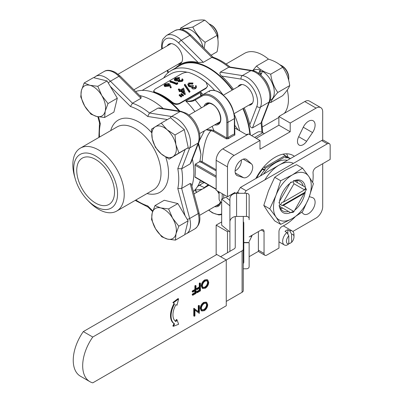 <?xml version="1.0" encoding="UTF-8"?>
<svg xmlns="http://www.w3.org/2000/svg" width="403" height="403" viewBox="0 0 403 403"><rect width="100%" height="100%" fill="white"/><g stroke="black" fill="none" stroke-linecap="round" stroke-linejoin="round"><path stroke-width="0.6" d="M203.041 47.201A17.203 9.934 -120 0 0 191.682 30.427A17.203 9.934 -120 0 0 182.735 29.369L182.04 29.772M101.798 95.566A17.364 10.025 -120 0 0 89.879 85.285A17.364 10.025 -120 0 0 81.371 90.594A17.364 10.025 -120 0 0 84.781 106.185L80.766 96.927L81.371 90.594L84.167 82.993L89.879 85.285L97.788 86.313L101.798 95.566L108.009 103.561L105.213 111.157A17.364 10.025 -120 0 0 101.798 95.566M96.7 116.467A17.364 10.025 60 0 1 84.781 106.185L90.987 114.175L96.7 116.467A17.364 10.025 -120 0 0 105.213 111.157L104.609 117.49L96.7 116.467M210.416 24.528L211.363 25.072A9.35 5.4 60 0 1 217.973 36.527L217.973 37.615A10.685 6.171 -120 0 0 210.416 24.528A10.685 6.171 -120 0 0 209.006 23.868M217.852 39.111A10.685 6.171 -120 0 0 217.973 37.615M104.609 117.49L113.903 112.125L117.303 98.191L107.077 80.943L93.461 77.628L84.167 82.993M117.303 98.191L108.009 103.561M107.077 80.943L97.788 86.313M73.714 168.625A30.991 17.893 60 0 1 95.627 155.971A30.991 17.893 60 0 1 117.545 193.929A30.991 17.893 60 0 1 87.365 199.943A30.991 17.893 60 0 1 75.331 179.098A30.991 17.893 60 0 1 73.714 168.625M75.331 179.098L74.731 177.048A36.335 20.976 60 0 1 72.837 164.772A36.335 20.976 60 0 1 80.363 148.138A36.335 20.976 60 0 1 98.528 149.936A36.335 20.976 60 0 1 124.22 194.437A36.335 20.976 60 0 1 116.694 211.071A36.335 20.976 60 0 1 98.528 209.268A36.335 20.976 60 0 1 88.841 201.485L87.365 199.943M139.655 95.541A58.778 33.933 60 0 1 152.304 100.564A58.778 33.933 60 0 1 163.23 108.563M192.402 159.089A58.778 33.933 60 0 1 191.893 186.02M95.627 203.092A26.719 15.425 60 0 1 78.177 179.547A26.719 15.425 60 0 1 82.272 158.137A26.719 15.425 60 0 1 95.627 159.462A26.719 15.425 60 0 1 113.082 183.007A26.719 15.425 60 0 1 108.986 204.412A26.719 15.425 60 0 1 95.627 203.092M177.804 168.585L181.652 168.781A58.778 33.933 60 0 1 181.652 188.397L177.804 188.508A56.103 32.391 -120 0 0 177.804 168.585L185.128 149.568M159.507 107.979L157.961 108.115L149.463 113.026L147.705 116.457A56.103 32.391 -120 0 0 139.08 110.382A56.103 32.391 -120 0 0 130.451 106.498L132.476 103.218A58.778 33.933 60 0 1 140.969 107.107A58.778 33.933 60 0 1 149.463 113.026L171.522 116.492A2.67 1.975 98.9 0 0 170.439 117.807M135.871 199.999A56.103 32.391 -120 0 0 147.705 205.883L148.072 207.051M99.531 122.97L100.357 123.872A56.103 32.391 -120 0 0 99.536 137.065M191.365 184.035L190.156 183.486L181.652 188.397L189.682 218.507A20.039 11.566 60 0 1 186.388 233.765L184.765 234.491M190.156 163.875L198.185 143.035A20.039 11.566 -120 0 0 184.871 113.394A20.039 11.566 -120 0 0 180.025 111.581L171.522 116.492A20.039 11.566 60 0 1 176.368 118.301A20.039 11.566 60 0 1 189.682 147.946L181.652 168.781L190.156 163.875L191.047 162.605M140.974 98.312L118.915 76.303A20.039 11.566 -120 0 0 114.069 72.52A20.039 11.566 -120 0 0 104.05 71.527L95.551 76.434A20.039 11.566 60 0 1 105.571 77.426A20.039 11.566 60 0 1 110.417 81.21L132.476 103.218L140.974 98.312L141.105 96.987M174.595 303.902A17.53 10.12 120 0 0 174.595 323.906L173.406 326.309L178.615 324.259L176.998 319.775L175.945 321.599A14.856 8.579 -60 0 1 175.945 304.648L176.998 305.257L178.615 298.905L173.406 302.87L174.031 303.575A17.53 10.12 120 0 0 174.031 323.579L172.842 325.982L173.406 326.309M173.406 302.87L174.031 303.575M178.615 298.905L178.05 298.578L172.842 302.542M176.433 304.93L175.945 304.648M176.998 319.775L176.433 319.448L175.406 321.226M174.595 323.906L174.031 323.579M196.029 285.772L196.029 293.409L192.81 295.268L192.81 294.487L195.44 292.966L195.44 290.618L192.81 292.135L192.81 291.354L195.44 289.838L195.44 286.115L196.029 285.772L195.465 285.445L194.871 285.787L194.871 289.51L192.241 291.026L192.241 291.807L192.81 292.135M192.81 295.268L192.241 294.941L192.241 294.16L194.871 292.643L194.871 290.946M192.81 294.487L192.241 294.16M195.44 292.966L194.871 292.643M192.81 291.354L192.241 291.026M195.44 289.838L194.871 289.51M195.44 286.115L194.871 285.787M200.437 283.228L200.437 290.865L197.218 292.724L197.218 291.938L199.848 290.422L199.848 288.074L197.218 289.591L197.218 288.81L199.848 287.289L199.848 283.571L200.437 283.228L199.873 282.901L199.278 283.244L199.278 286.966L196.649 288.483L196.649 289.263L197.218 289.591M197.218 292.724L196.649 292.397L196.649 291.611L199.278 290.095L199.278 288.402M197.218 291.938L196.649 291.611M199.848 290.422L199.278 290.095M197.218 288.81L196.649 288.483M199.848 287.289L199.278 286.966M199.848 283.571L199.278 283.244M202.916 287.505L204.719 287.153C206.462 285.979 207.419 284.337 207.585 282.236L207.046 280.669M202.387 285.923C202.548 283.818 203.515 282.181 205.283 281.017L207.338 280.79L208.155 282.563C207.988 284.664 207.031 286.301 205.283 287.48L203.203 287.717L202.387 285.923M207.595 282.231L208.165 282.558M204.719 287.143L205.283 287.47M202.235 288.205L201.228 285.939C201.414 283.374 202.568 281.37 204.694 279.924M201.797 286.266L202.8 288.533L205.313 288.246C207.429 286.795 208.573 284.785 208.749 282.216L207.741 279.984L205.258 280.251C203.137 281.697 201.984 283.702 201.797 286.266L201.228 285.939M205.263 280.246L204.694 279.919L207.172 279.657L207.741 279.979M198.83 306.033L199.42 305.691L199.299 313.398L194.931 309.912L194.931 315.922L194.337 316.264L194.337 308.627L198.83 312.028L198.83 306.033L198.261 305.706L198.855 305.363L199.42 305.691M199.299 313.398L194.931 310.038M194.337 316.264L193.767 315.937L193.767 308.3L194.473 308.552M194.337 308.627L193.767 308.3M198.261 311.579L198.261 305.706M201.898 309.967L203.701 309.615C205.444 308.441 206.401 306.799 206.568 304.698L206.029 303.132M201.374 308.391C201.53 306.28 202.497 304.643 204.266 303.484L206.321 303.252L207.137 305.026C206.971 307.126 206.014 308.769 204.266 309.942L202.185 310.179L201.374 308.391M206.578 304.693L207.147 305.021M203.701 309.605L204.266 309.932M201.782 310.995L204.296 310.708C206.412 309.257 207.555 307.247 207.731 304.678L206.724 302.446L204.245 302.713C202.12 304.159 200.966 306.164 200.78 308.728L201.782 310.995L201.213 310.673L200.21 308.401C200.397 305.842 201.55 303.837 203.676 302.386L206.155 302.119L206.729 302.441M200.775 308.728L200.21 308.401M204.245 302.708L203.676 302.381M73.24 360.312A34.734 20.054 120 0 0 80.434 376.211L89.879 381.666A34.734 20.054 -60 0 1 82.686 365.763A34.734 20.054 -60 0 1 92.766 337.039L83.32 331.588A34.734 20.054 120 0 0 73.24 360.312M242.092 250.827A4.01 2.312 -0 0 0 243.266 249.195L243.266 290.639A4.01 2.312 180 0 1 242.092 292.276L242.092 250.827L226.259 259.965L226.259 305.776L92.766 382.85A34.734 20.054 -60 0 1 89.879 381.666M92.766 337.039L226.259 259.965L216.814 254.515L83.32 331.588M243.8 237.372L243.518 237.211A4.01 2.312 -0 0 0 243.266 238.022M239.256 193.304L237.594 192.347L236.42 193.022A4.01 2.312 -0 0 0 235.982 193.324M235.246 216.552L235.246 247.276A4.01 2.312 180 0 1 234.072 248.913L220.592 256.696M243.266 216.441L243.266 249.195M242.092 292.276L226.259 301.414M243.266 234.284L243.266 251.14M288.462 211.414A17.097 9.874 120 0 1 282.886 210.971A17.097 9.874 120 0 1 279.717 206.366L282.795 208.139A17.097 9.874 -60 0 1 280.538 208.497M249.14 236.944L261.209 229.977A4.01 2.312 -60 0 1 263.214 229.775A4.01 2.312 -60 0 1 264.046 231.609L264.046 253.427A4.01 2.312 120 0 0 264.872 255.26A4.01 2.312 120 0 0 266.877 255.059L278.967 248.082L278.967 231.549A4.01 2.312 -60 0 1 282.075 226.501A40.073 23.137 120 0 0 295.142 216.864M312.663 182.388A40.073 23.137 120 0 0 313.161 175.985A40.073 23.137 120 0 0 313.03 172.892A4.01 2.312 -60 0 1 315.846 167.673L330.163 159.407L330.163 145.448A4.01 2.312 120 0 0 329.332 143.609A4.01 2.312 120 0 0 327.332 143.811L246.097 190.71L244.601 193.304M258.378 231.609L258.378 250.152A4.01 2.312 120 0 0 259.205 251.986L264.872 255.26M246.097 190.71L240.43 187.435L237.594 192.347M329.332 143.609L323.664 140.34A4.01 2.312 120 0 0 321.665 140.536L240.43 187.435M258.514 73.593L260.187 70.152L260.076 74.49M270.045 100.443L270.735 100.045A17.203 9.934 -120 0 0 274.297 92.569A17.203 9.934 -120 0 0 262.484 71.301L260.796 75.24M269.375 88.448A17.203 9.934 -120 0 0 262.897 77.22M260.187 70.152A17.203 9.934 -120 0 0 253.532 70.243L252.837 70.646M155.578 228.813A17.364 10.025 -120 0 0 167.502 239.095A17.364 10.025 -120 0 0 176.01 233.785A17.364 10.025 -120 0 0 172.6 218.194L178.806 226.184L176.01 233.785L175.406 240.117L167.502 239.095L161.784 236.803L155.578 228.813L151.563 219.554L152.168 213.222A17.364 10.025 -120 0 0 155.578 228.813M160.676 207.913A17.364 10.025 60 0 1 172.6 218.194L168.585 208.935L160.676 207.913A17.364 10.025 -120 0 0 152.168 213.222L154.964 205.621L160.676 207.913M175.406 240.117L184.7 234.753L188.1 220.819L177.879 203.57L164.258 200.256L154.964 205.621M177.879 203.57L168.585 208.935M188.1 220.819L178.806 226.184M172.942 156.686A17.364 10.025 -120 0 0 175.884 144.622A17.364 10.025 -120 0 0 167.033 129.685A17.364 10.025 -120 0 0 155.236 126.814L161.245 123.117L167.033 129.685L175.013 134.99L175.884 144.622L178.952 152.989L169.124 159.12L161.145 153.815A17.364 10.025 -120 0 0 172.942 156.686M152.294 138.879A17.364 10.025 60 0 1 155.236 126.814L151.422 129.247L152.294 138.879A17.364 10.025 -120 0 0 161.145 153.815L155.357 147.246L152.294 138.879M281.213 65.402L282.16 65.951A9.35 5.4 60 0 1 288.513 75.129A9.35 5.4 60 0 1 288.77 77.401L288.77 78.489A10.685 6.171 -120 0 0 288.472 75.895A10.685 6.171 -120 0 0 281.213 65.402A10.685 6.171 -120 0 0 279.858 64.762M288.639 80.046A10.685 6.171 -120 0 0 288.77 78.489M169.124 159.12L188.246 147.624L184.307 129.625L170.54 117.752L161.245 123.117M188.246 147.624L178.952 152.989M184.307 129.625L175.013 134.99M322.702 140.163L322.702 111.908A9.35 5.4 120 0 0 320.768 107.626A9.35 5.4 120 0 0 316.093 108.09L290.21 123.031L290.21 131.761L259.985 149.211L259.985 140.486L234.103 155.427A9.35 5.4 120 0 0 227.494 166.877L227.494 196.765L235.05 192.402L235.05 193.45M228.672 230.984L227.494 231.665L227.494 252.711M249.14 256.686L258.575 251.24M292.855 231.448L316.093 218.033A9.35 5.4 120 0 0 322.702 206.583L322.702 163.714M301.756 212.331L303.268 213.706A9.35 5.4 120 0 0 303.817 214.109A9.35 5.4 120 0 0 308.491 213.645A9.35 5.4 120 0 0 314.602 205.404A9.35 5.4 120 0 0 313.166 197.913A9.35 5.4 120 0 0 312.547 197.641L309.333 196.614M249.14 241.664L251.522 236.747A8.015 4.629 120 0 0 252.152 235.206M251.522 163.935L246.923 159.749A9.35 5.4 120 0 0 246.379 159.351A9.35 5.4 120 0 0 237.024 164.751A9.35 5.4 120 0 0 237.024 175.547A9.35 5.4 120 0 0 237.649 175.819L243.568 177.708A8.015 4.629 120 0 0 247.044 177.078A8.015 4.629 120 0 0 252.137 170.474A8.015 4.629 120 0 0 251.522 163.935L243.216 159.14M306.623 141.307L312.547 132.577A9.35 5.4 120 0 0 313.166 120.789A9.35 5.4 120 0 0 303.268 127.222L298.673 136.713A8.015 4.629 120 0 0 299.142 145.085A8.015 4.629 120 0 0 303.152 144.687A8.015 4.629 120 0 0 306.623 141.307L298.673 136.713M294.356 156.304A36.069 20.825 120 0 0 293.132 155.493A36.069 20.825 120 0 0 275.098 157.281A36.069 20.825 120 0 0 255.84 178.539M163.673 77.981A58.108 33.55 60 0 1 171.043 70.636L179.924 65.513A58.108 33.55 60 0 1 208.976 68.389A58.108 33.55 60 0 1 232.193 90.091M242.878 108.603A58.108 33.55 60 0 1 249.855 134.637M247.704 134.486L247.215 134.204L247.86 134.577L247.215 134.204L246.394 134.683M212.124 126.361A60.777 35.091 60 0 1 213.862 130.491L213.409 131.398L210.945 130.673C204.88 137.514 202.855 151.16 202.165 161.694L201.621 162.474L199.435 161.789L199.974 160.978L200.961 154.5C200.336 150.379 199.505 146.647 198.457 143.302M216.154 169.769L202.165 161.694L199.974 160.978M199.435 161.789L195.455 164.092L194.961 165.114A58.108 33.55 60 0 1 194.961 176.892L195.455 177.179M204.638 187.753L204.276 187.576L203.908 188.559M208.754 185.128L207.001 185.617L205.48 187.264M208.235 184.826L204.271 187.581L199.515 185.309M234.848 135.055L234.365 133.605L234.823 133.982L234.848 135.055A30.724 17.737 120 0 0 228.592 138.667L226.35 138.874L226.808 137.967L227.942 137.74L228.592 138.667M193.657 100.795L195.173 100.05L195.339 99.027L193.682 99.984L193.657 100.795C191.324 101.667 188.705 101.763 185.798 101.082C188.715 101.425 191.344 101.057 193.682 99.984L202.14 95.103A21.374 12.342 60 0 1 212.829 96.161A21.374 12.342 60 0 1 227.942 122.336A0.801 0.463 180 0 1 226.808 122.336L226.808 137.967L213.862 130.491L211.041 129.862L210.945 130.673L206.195 129.781M206.417 129.65L211.036 129.867M200.82 95.864C200.477 95.783 200.508 94.614 200.911 92.358L201.319 95.576M202.427 189.027A60.777 35.091 60 0 1 195.173 189.848L195.123 189.768M234.601 125.101L238.208 129.957M235.105 128.164L234.601 127.877M199.409 140.566L204.452 130.789M203.006 181.808L199.601 182.433M198.901 185.496L202.966 183.108L204.437 182.635M168.736 84.731L165.714 85.033L165.195 85.446M165.416 85.552L168.217 85.134L168.847 84.363L168.308 83.884L168.434 84.59M165.719 85.038L165.583 84.323L164.938 85.129L165.421 85.552M168.318 83.874L165.583 84.323M170.106 84.65L171.154 87.093L170.338 87.189L169.411 85.043L170.404 87.869L171.215 87.773L171.159 87.093M164.182 85.92L164.983 86.61L164.867 85.899L164.046 85.245L164.943 84.116L168.928 83.547L170.101 84.655M164.872 85.899L168.781 85.461L169.406 85.043M170.333 87.189L170.404 87.869M164.988 86.61L168.877 86.161L169.497 85.743M176.499 83.829A57.04 32.93 60 0 0 169.905 81.391L170.499 81.048A57.04 32.93 60 0 1 176.408 83.174L177.426 82.59L177.723 83.124L176.499 83.829L176.554 84.514L177.778 83.809L177.723 83.124M169.905 81.391L170.051 82.106A56.239 32.472 60 0 1 176.554 84.514M175.91 78.353L176.046 79.069L177.496 78.53L177.36 77.819L175.904 78.353L175.098 79.32L175.602 79.749L179.028 79.064A57.04 32.93 60 0 1 179.708 79.32L178.746 80.373L179.098 80.741L181.471 80.429L182.07 79.653L181.829 79.184L182.423 78.837L182.977 79.633L182.161 80.741L178.499 81.084L177.909 80.086L177.935 81.144M177.36 77.819L178.781 77.799L178.902 78.509L177.496 78.53M174.247 79.477L174.378 80.142L175.179 80.822L175.063 80.111L174.232 79.416L175.25 78.167L179.375 77.457L178.781 77.799M175.063 80.111L177.914 80.086M181.829 79.184L181.985 79.98M179.708 79.32L179.798 80.016L178.977 80.681M176.046 79.069L175.34 79.633M179.375 77.457L179.496 78.167L178.902 78.509M175.184 80.822L176.731 80.993L176.63 80.288M176.731 80.993L178.005 80.786L178.574 81.774L178.504 81.079M178.564 81.784L182.201 81.416L182.151 80.736M182.977 79.633L183.038 80.308L182.216 81.421M181.184 96.483L179.254 94.806L179.662 94.569L181.778 96.141L181.184 96.483L181.063 97.052L179.159 95.4L179.254 94.806M181.063 97.052L181.657 96.71L181.778 96.141M182.967 95.456L181.033 93.778L181.446 93.541L183.556 95.113L182.967 95.456L182.841 96.025L180.937 94.373L181.033 93.778M182.841 96.025L183.436 95.682L183.556 95.113M181.637 90.665L183.088 89.824L183.758 92.232M181.184 90.343A57.04 32.93 60 0 1 184.065 92.473L183.158 89.204L181.184 90.343M183.093 89.824L183.153 89.204M185.168 94.186A57.04 32.93 60 0 0 180.589 90.685L179.824 91.123A57.04 32.93 60 0 0 179.139 90.655L179.904 90.217A57.04 32.93 60 0 0 178.358 89.204L178.952 88.862A57.04 32.93 60 0 1 180.499 89.874L183.632 88.061L185.274 94.116L185.048 94.755L185.289 94.116M178.358 89.204L178.333 89.844A56.239 32.472 60 0 1 179.375 90.519M179.139 90.655L179.093 91.279A56.239 32.472 60 0 1 179.768 91.743L179.824 91.123M180.589 90.685L180.529 91.3L179.768 91.743M180.529 91.3A56.239 32.472 60 0 1 185.048 94.755M189.299 92.297L189.909 91.944L190.035 91.375L189.41 91.738M184.428 84.575L184.393 85.224L189.299 92.302L189.395 91.743L184.428 84.575L185.042 84.212L190.02 91.38M189.46 83.426L189.43 84.056L190.886 83.648L190.926 83.018L189.46 83.421L188.659 84.413L189.188 85.34L192.634 85.164A57.04 32.93 60 0 1 193.314 85.668L192.357 86.756L192.705 87.471L195.067 87.532L195.656 86.816L195.435 85.925L196.029 85.582L196.548 87.078L195.747 88.081L192.105 87.814L191.465 86.574M190.926 83.023L192.367 83.34L192.317 83.965L190.886 83.648M187.773 84.378L188.594 86.343L188.649 85.723L187.778 84.287L188.78 82.978L192.961 82.998L192.367 83.34M188.654 85.718L190.231 86.328L191.521 86.333M195.435 85.925L195.551 87.088M193.314 85.668L193.233 86.267L192.382 87.048M189.425 84.056L188.7 84.746M192.961 82.998L192.911 83.623L192.317 83.965M188.599 86.343L190.161 86.937L190.231 86.328M190.161 86.937L191.44 86.932M191.455 86.574L192.004 88.403L192.11 87.814M191.994 88.413C192.674 89.093 193.878 89.169 195.611 88.64L195.732 88.071M196.548 87.078L195.626 88.645M155.079 92.227A56.239 32.472 60 0 1 163.638 96.095A56.239 32.472 60 0 1 172.197 102.11C174.68 103.934 177.169 104.301 179.673 103.223L206.119 87.95L207.59 86.192L206.2 82.479A56.239 32.472 60 0 0 197.641 76.459A56.239 32.472 60 0 0 189.088 72.595C187.244 71.92 184.75 72.318 181.607 73.799L155.16 89.073L153.583 91.073L155.09 92.227L155.205 92.937A55.438 32.008 60 0 1 163.638 96.75A55.438 32.008 60 0 1 172.071 102.679L172.197 102.11M179.673 103.223L179.496 103.742L205.943 88.474L206.119 87.95M205.948 88.474L207.59 86.192M172.071 102.679C174.141 104.478 176.615 104.835 179.496 103.747M153.583 91.073L153.745 91.798L155.2 92.942M251.563 135.625L257.477 132.209A10.685 6.171 60 0 1 262.816 132.738L264.328 133.615M219.071 191.904L219.071 198.729A10.685 6.171 0 0 0 221.675 202.764M197.928 76.625A55.438 32.008 60 0 1 198.211 76.787A55.438 32.008 60 0 1 214.698 90.504M171.043 70.636A58.108 33.55 60 0 1 200.1 73.517A58.108 33.55 60 0 1 222.98 94.76M234.229 114.245A58.108 33.55 60 0 1 239.614 130.768M200.377 180.292A58.108 33.55 60 0 1 193.359 191.516M135.63 91.521A58.108 33.55 60 0 1 161.185 95.985L163.074 97.073A55.438 32.008 60 0 1 163.074 97.078A55.438 32.008 60 0 1 179.904 111.183M286.548 153.805A36.069 20.825 -60 0 1 288.105 157.356M235.1 170.847A8.015 4.629 120 0 0 235.71 170.534A8.015 4.629 120 0 0 241.347 160.031M320.768 107.626L309.433 101.082A9.35 5.4 120 0 0 304.759 101.546L278.876 116.487L278.876 125.212L256.207 138.305M221.675 221.932L216.154 225.121L216.154 254.892M223.71 194.584L223.71 198.216M259.985 140.486L248.651 133.942L222.768 148.883A9.35 5.4 120 0 0 216.154 160.334L216.154 190.221L227.494 196.765M285.636 155.961L287.923 157.281M227.494 231.665L216.154 225.121M290.21 131.761L278.876 125.212M290.21 123.031L278.876 116.487M163.074 97.078L161.185 95.985A58.108 33.55 60 0 1 179.078 111.052M198.17 144.123A58.108 33.55 60 0 1 200.961 154.5M142.173 90.393L170.489 74.041A55.438 32.008 60 0 1 187.546 72.338M226.808 122.336A20.573 11.878 -120 0 0 212.26 97.143A20.573 11.878 -120 0 0 201.974 96.126A0.801 0.655 60 0 1 202.14 95.103L208.563 91.395C211.207 89.652 214.905 89.99 219.65 92.413C228.748 98.67 233.73 107.299 234.601 118.301A0.801 0.463 180 0 1 234.365 118.628A21.374 12.342 -120 0 0 219.252 92.453A21.374 12.342 -120 0 0 208.563 91.395A0.801 0.655 60 0 1 209.53 91.758M270.73 102.548L282.644 95.672C286.457 91.466 288.82 88.101 289.732 85.582L277.818 92.463C274.005 96.665 271.642 100.03 270.73 102.548L269.436 102.12M260.172 70.842A16.362 9.445 60 0 1 262.237 71.845M289.732 85.582C288.81 78.645 286.447 72.555 282.644 67.311L270.73 74.187C271.652 81.129 274.015 87.219 277.818 92.463M282.644 67.311C279.375 63.755 274.65 61.029 268.463 59.125L256.55 66.001C259.844 69.573 264.57 72.303 270.73 74.187M252.691 70.611L256.55 66.001M261.678 170.273L262.157 169.673M261.502 169.663L261.799 169.834M262.413 168.499L262.534 168.57A0.801 0.463 60 0 1 262.932 168.993M256.595 178.106A32.059 18.508 -60 0 1 262.514 169.235L263.099 168.897L264.988 169.985L264.988 168.459A0.801 0.463 -120 0 0 264.423 167.477L285.203 155.482A0.801 0.463 60 0 1 285.767 156.46L285.767 157.991L286.352 157.654A32.059 18.508 -60 0 1 290.372 158.601M263.643 167.028L264.423 167.477M282.946 154.178L285.203 155.482M262.514 169.235L264.403 170.323L264.988 169.985M260.383 175.915A32.059 18.508 -60 0 1 264.403 170.323M285.767 156.707A32.059 18.508 -60 0 1 289.52 158.036L290.437 158.565M285.767 157.316L286.352 157.654M211.091 55.231L217.036 51.801C218.481 45.489 218.481 40.033 217.036 35.424C214.376 29.484 210.28 24.397 204.754 20.15L192.841 27.026C195.5 32.965 199.591 38.058 205.122 42.305L204.155 48.315M217.036 35.424L205.122 42.305M204.754 20.15C202.094 19.682 198.004 20.049 192.473 21.248L180.564 28.124C183.219 28.593 187.314 28.225 192.841 27.026M180.282 29.49L180.564 28.124M284.347 113.329A36.335 20.976 -120 0 0 288.442 99.622A36.335 20.976 -120 0 0 287.258 90.03M232.531 89.894A58.778 33.933 -120 0 0 208.976 67.845A58.778 33.933 -120 0 0 179.592 64.933A58.778 33.933 -120 0 0 175.506 68.062M250.328 134.909A58.778 33.933 -120 0 0 243.221 108.407M244.163 107.858A58.778 33.933 -120 0 1 249.784 124.723C250.157 126.869 251.059 127.922 252.495 127.882L260.998 122.975L261.683 122.23M261.688 122.23L269.743 101.324A2.67 1.975 -158.9 0 1 269.028 102.135A20.039 11.566 -120 0 0 255.714 72.495A20.039 11.566 -120 0 0 250.868 70.681A2.67 1.975 98.9 0 1 251.925 70.465L229.791 66.989L228.803 67.215A58.778 33.933 -120 0 0 220.31 61.301A58.778 33.933 -120 0 0 211.822 57.412L212.94 57.206C218.794 59.17 224.582 62.51 230.299 67.215M220.305 72.127L242.364 75.588L250.868 70.681L228.803 67.215L220.305 72.127C219.549 73.351 220.008 74.656 221.68 76.051A58.778 33.933 -120 0 1 233.478 89.35M179.592 64.933L180.534 64.389A58.778 33.933 -120 0 1 198.16 62.47L203.319 62.319L211.822 57.412L189.758 35.404A20.039 11.566 -120 0 0 184.912 31.615A20.039 11.566 -120 0 0 174.897 30.623C182.413 27.626 186.025 31.081 191.002 35.187A2.67 0.922 134.9 0 0 189.758 35.404L181.259 40.31L203.319 62.319M248.747 105.213A11.355 6.554 -120 0 0 250.998 104.684A11.355 6.554 -120 0 0 252.741 95.587A11.355 6.554 -120 0 0 245.321 85.582A11.355 6.554 -120 0 0 239.644 85.018A11.355 6.554 -120 0 0 238.062 86.705M177.95 64.339A11.355 6.554 -120 0 0 180.201 63.81A11.355 6.554 -120 0 0 181.939 54.712A11.355 6.554 -120 0 0 174.524 44.708A11.355 6.554 -120 0 0 168.847 44.144A11.355 6.554 -120 0 0 167.26 45.831M268.438 59.14A36.335 20.976 -120 0 0 262.751 55.12A36.335 20.976 -120 0 0 244.586 53.322L226.083 64.001M249.14 219.7L249.14 218.622A2.67 2.181 180 0 0 246.47 216.441L246.47 193.304A2.67 2.181 -0 0 1 249.14 195.485L249.14 218.622M243.8 242.838L243.8 262.252A2.67 2.181 -0 0 1 243.266 263.557M243.931 242.727L249.009 242.727M249.009 242.51L243.931 242.51M236.586 193.304L236.586 216.441A6.68 5.456 180 0 0 229.906 221.892L229.906 198.76A6.68 5.456 -0 0 1 236.586 193.304L246.47 193.304M243.266 221.675A2.67 2.181 -0 0 1 243.8 222.985L243.8 242.399M243.266 240.42A2.67 2.181 180 0 0 243.8 239.115L243.8 262.252M243.266 268.796L246.47 268.796A2.67 2.181 180 0 0 249.14 266.615L249.14 242.838M229.906 200.442L226.053 197.269L221.675 199.037L229.906 205.822M229.906 231.997L221.675 225.217L221.675 199.037M236.586 216.441L246.47 216.441M229.906 251.321L229.906 221.892M296.668 180.554A17.097 9.874 -60 0 1 297.49 182.69M279.365 203.455A18.432 10.644 -60 0 1 291.712 182.06M293.394 181.118A18.432 10.644 -60 0 1 305.414 189.183M303.157 185.959A17.097 9.874 120 0 0 299.983 181.355A17.097 9.874 120 0 0 294.412 180.912M302.507 168.147L296.512 164.686L284.825 170.529L274.7 177.28L268.463 190.886L263.794 205.394L268.463 212.698L274.7 220.909L280.69 224.365L276.02 217.061A26.719 15.425 120 0 0 292.382 218.522A26.719 15.425 120 0 0 308.743 198.17A26.719 15.425 120 0 0 308.743 176.358A26.719 15.425 120 0 0 292.382 174.897A26.719 15.425 120 0 0 276.02 195.248A26.719 15.425 120 0 0 273.491 207.616A26.719 15.425 120 0 0 276.02 217.061L269.783 208.85L276.02 195.248L280.69 180.74L292.382 174.897L302.507 168.147L308.743 176.358L313.413 183.662L308.743 198.17L302.507 211.771L292.382 218.522L280.69 224.365M274.7 177.28L280.69 180.74M263.794 205.394L269.783 208.85M305.257 191.616A18.432 10.644 -60 0 1 294.815 210.094M293.359 211.152A18.432 10.644 -60 0 1 279.385 205.379M293.419 163.386A29.389 16.966 120 0 0 264.897 179.859M287.329 160.364A29.389 16.966 120 0 0 263.431 174.156M290.538 182.287L293.137 181.874L293.989 183.753L283.385 202.125L282.014 202.261L280.599 204.714L279.914 204.779L278.967 202.321M279.581 201.263L289.923 183.345M279.47 206.22L290.538 212.613L293.137 212.416L293.989 211.52L306.361 189.511L305.232 187.158L294.16 180.771M306.245 189.904L304.829 189.088L304.592 189.878L293.989 183.753M293.137 181.874L293.661 180.479M280.599 204.714L282.014 205.53L283.385 205.394L293.989 211.52M278.967 205.933L279.914 204.779M282.014 205.53L304.829 192.362M304.592 189.878L283.385 202.125M283.385 205.394L304.592 193.148M288.795 242.964L289.737 243.513L291.626 242.309A5.345 3.083 120 0 0 293.989 236.904A5.345 3.083 120 0 0 291.626 234.219L289.737 230.838L287.848 229.745A8.015 4.629 120 0 0 286.432 230.36A8.015 4.629 120 0 0 285.017 231.382L286.906 232.476L288.795 235.856L288.795 243.946L286.906 245.145A8.015 4.629 -60 0 1 284.311 244.933A8.015 4.629 -60 0 1 282.856 239.427A8.015 4.629 -60 0 1 286.906 232.476M287.848 229.745L287.848 234.153M291.626 234.219L291.626 242.309M288.795 235.856A5.345 3.083 120 0 0 286.432 241.266A5.345 3.083 120 0 0 288.795 243.946M289.737 230.838A8.015 4.629 -60 0 1 292.331 231.05A8.015 4.629 -60 0 1 293.989 234.722L293.989 236.904M116.694 211.071L153.467 189.838A36.335 20.976 -120 0 0 159.039 160.721A36.335 20.976 -120 0 0 135.302 128.703A36.335 20.976 -120 0 0 117.132 126.905L80.363 148.138M110.704 130.617A41.675 24.064 60 0 1 139.08 122.159A41.675 24.064 60 0 1 151.483 132.481M165.779 157.2A41.675 24.064 60 0 1 147.04 193.551M157.961 108.115L180.025 111.581A2.67 1.975 -81.1 0 1 181.083 111.364L186.206 113.263C195.48 118.371 202.492 133.66 198.901 142.224A2.67 1.975 21.1 0 1 198.185 143.035L189.682 147.946A2.67 1.975 -158.9 0 1 187.466 148.113M187.204 219.303A2.67 0.922 -14.9 0 0 189.682 218.507L198.185 213.595L190.156 183.486M185.042 215.66L177.804 188.508M167.416 119.555L147.705 116.457M147.705 205.883L152.813 210.981M104.05 71.527C106.735 69.689 110.518 69.976 115.404 72.384L120.159 76.086A2.67 0.922 -45.1 0 0 118.915 76.303L110.417 81.21A2.67 0.922 134.9 0 0 108.367 83.114M130.451 106.498L110.321 86.413M98.483 116.84L100.357 123.872M198.991 212.628C200.966 219.942 199.601 225.353 194.886 228.859A20.039 11.566 -120 0 0 198.185 213.595A2.67 0.922 -14.9 0 0 198.991 212.628L191.349 183.97M264.046 253.427L258.378 250.152M264.046 231.609L261.209 229.977M327.332 143.811L321.665 140.536M216.154 170.867L201.621 162.474M216.154 177.35L194.961 165.114M195.455 164.092L216.154 176.04M194.961 176.892L216.154 189.128M227.942 137.74A31.525 18.2 -60 0 1 234.365 134.033L234.365 118.628L227.942 122.336L227.942 137.74M234.601 118.301L234.823 133.982M226.35 138.874L213.409 131.398M201.974 96.126L195.173 100.05A60.777 35.091 60 0 1 201.435 107.848M208.814 210.018A20.573 11.878 -120 0 0 212.26 212.487A20.573 11.878 -120 0 0 221.675 213.928M196.634 192.372L195.339 189.753M194.941 111.601A55.438 32.008 -120 0 0 185.798 101.082L200.911 92.358A55.438 32.008 60 0 1 203.087 94.559M202.966 183.108A55.438 32.008 -120 0 0 203.903 182.327M168.877 86.161L168.781 85.461M216.255 205.726A11.355 6.554 -120 0 0 218.507 205.198L220.506 201.817M217.665 191.093A12.155 7.017 60 0 1 219.071 193.566M220.763 202.059A12.155 7.017 60 0 1 214.708 206.618M216.255 123.973A11.355 6.554 -120 0 0 218.507 123.444C223.166 121.892 219.575 107.918 212.426 104.382C210.205 103.193 208.447 102.992 207.152 103.778A11.355 6.554 -120 0 0 205.565 105.465M202.14 95.103L208.563 91.395L202.14 95.103M204.024 106.357A12.155 7.017 60 0 1 212.26 104.014A12.155 7.017 60 0 1 220.768 117.424A12.155 7.017 60 0 1 214.708 124.865M262.816 132.738L254.696 137.428M222.199 193.712L222.199 198.825M312.547 132.577L303.268 127.222M246.923 159.749L245.754 159.074M237.649 175.819L236.48 175.144M243.568 177.708L235.266 172.917M251.522 236.747L250.5 236.158M227.494 166.877L216.154 160.334M234.103 155.427L222.768 148.883M316.093 108.09L304.759 101.546M285.767 156.46L264.988 168.459M261.864 132.26A58.778 33.933 -120 0 0 260.998 122.975L269.028 102.135L260.524 107.042L252.495 127.882M241.12 79.104A2.67 1.975 98.9 0 1 242.364 75.588A20.039 11.566 60 0 1 247.21 77.401A20.039 11.566 60 0 1 260.524 107.042A2.67 1.975 -158.9 0 1 256.862 106.362A17.364 10.025 -120 0 0 254.006 89.839A17.364 10.025 -120 0 0 241.12 79.104L221.68 76.051M249.784 124.723L256.862 106.362M161.719 49.03L161.462 45.947L162.278 40.693L163.044 38.99L166.394 35.535A20.039 11.566 60 0 1 176.413 36.527A20.039 11.566 60 0 1 181.259 40.31A2.67 0.922 134.9 0 0 178.72 43.076A17.364 10.025 -120 0 0 162.333 48.672M198.16 62.47L178.72 43.076M167.794 70.203L168.399 72.475M181.783 62.122L133.882 89.778M171.099 43.615L118.079 74.223M152.621 211.585L148.027 207.001M135.196 200.387L148.158 207.132M99.551 123.036L97.864 116.724M98.861 137.453L99.501 122.86M181.083 111.364L159.422 107.964M191.017 162.686L198.901 142.224M141.156 97.037L120.159 76.086M194.886 228.859L186.388 233.765M95.551 76.434L93.849 77.724M202.23 288.21L202.8 288.538M208.971 185.249L193.994 193.898M219.957 203.586L199.566 215.358M252.585 102.997L234.118 113.661M219.957 121.837L199.566 133.61M261.708 73.049L260.091 73.986M241.896 84.489L223.433 95.148M209.273 103.324L188.876 115.102M247.644 134.179L247.941 134.35M195.077 177.229L216.154 189.4M208.648 210.114L212.426 212.855L218.849 214.93L221.675 214.638M196.503 192.448L195.022 189.878M235.055 128.134L246.878 134.96M164.192 85.97L164.051 85.27M197.611 186.413L200.921 184.498M217.373 190.921L219.071 193.919M261.789 121.963L262.655 132.647M251.925 70.465C263.038 71.789 274.151 91.043 269.743 101.324M213.122 57.256L191.002 35.187M167.925 72.878L167.285 70.495M278.876 117.434L262.418 126.935M166.394 35.535L174.897 30.623M278.967 241.845L284.311 244.933M283.354 225.871L292.331 231.05"/></g></svg>
